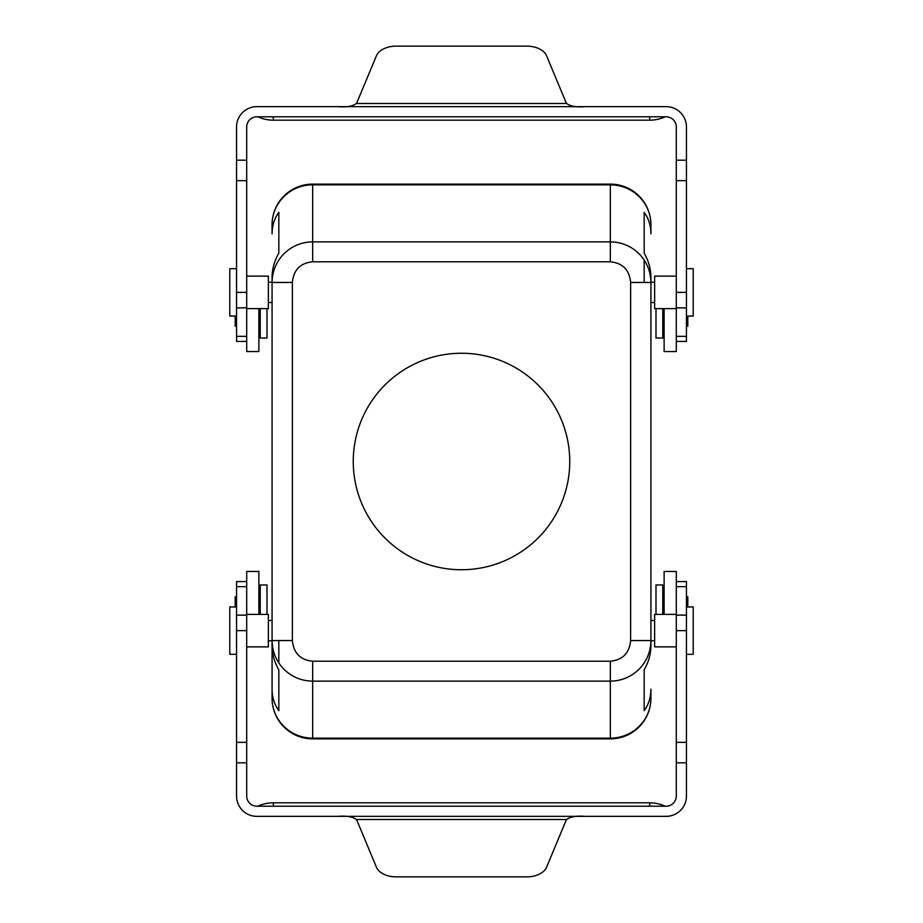 <?xml version="1.0" encoding="UTF-8"?>
<svg xmlns="http://www.w3.org/2000/svg" width="923" height="923" viewBox="0 0 923 923"><rect width="100%" height="100%" fill="white"/><g stroke="black" fill="none" stroke-linecap="round" stroke-linejoin="round"><path stroke-width="1.38" d="M676.294 581.582L686.447 581.582L686.447 796.053A20.294 20.294 0 0 1 666.152 816.347L256.848 816.347A20.294 20.294 0 0 1 236.553 796.053L236.553 586.659L246.706 586.659L246.706 571.441L258.878 571.441L258.878 614.395M686.447 630.628L676.294 630.628L676.294 796.053A10.153 10.153 0 0 1 666.152 806.206L256.848 806.206A10.153 10.153 0 0 1 246.706 796.053L246.706 762.813L236.553 762.813M676.294 630.628L676.294 586.659L686.447 586.659M337.68 816.347C346.344 815.62 352.551 816.67 356.324 819.509A20.294 13.049 180 0 1 357.282 821.285L376.411 867.182A20.294 13.049 0 0 0 396.025 876.85L526.975 876.85A20.294 13.049 0 0 0 546.589 867.182L565.718 821.285A20.294 13.049 0 0 1 566.676 819.509C570.449 816.67 576.656 815.62 585.32 816.347M686.447 596.8L687.797 596.8L687.797 606.953M655.999 614.395L655.999 584.963L662.772 584.963L662.772 614.395M676.294 586.659L676.294 571.441L664.122 571.441L664.122 614.395M267.001 614.395L267.001 584.963L260.228 584.963L260.228 614.395M246.706 586.659L246.706 615.122L236.553 615.122M246.706 762.813L246.706 615.122M246.706 581.582L236.553 581.582L236.553 586.659M235.203 606.953L235.203 596.8L236.553 596.8M246.706 341.418L236.553 341.418L236.553 126.947A20.294 20.294 0 0 1 256.848 106.653L666.152 106.653A20.294 20.294 0 0 1 686.447 126.947L686.447 336.341L676.294 336.341L676.294 351.559L664.122 351.559L664.122 308.605M236.553 292.372L246.706 292.372L246.706 126.947A10.153 10.153 0 0 1 256.848 116.794L666.152 116.794A10.153 10.153 0 0 1 676.294 126.947L676.294 160.187L686.447 160.187M246.706 292.372L246.706 336.341L236.553 336.341M585.32 106.653C576.656 107.38 570.449 106.33 566.676 103.491A20.294 13.049 0 0 1 565.718 101.715L546.589 55.818A20.294 13.049 180 0 0 526.975 46.15L396.025 46.15A20.294 13.049 180 0 0 376.411 55.818L357.282 101.715A20.294 13.049 180 0 1 356.324 103.491C352.551 106.33 346.344 107.38 337.68 106.653M236.553 326.2L235.203 326.2L235.203 316.047M662.772 308.605L662.772 338.037L655.999 338.037L655.999 308.605M267.001 308.605L267.001 338.037L260.228 338.037L260.228 308.605M246.706 336.341L246.706 351.559L258.878 351.559L258.878 308.605M676.294 336.341L676.294 307.878L686.447 307.878M676.294 160.187L676.294 307.878M676.294 341.418L686.447 341.418L686.447 336.341M687.797 316.047L687.797 326.2L686.447 326.2M451.347 184.127L312.666 184.127A40.589 40.589 0 0 0 272.077 224.716L272.077 233.877C272.135 225.593 274.385 218.416 278.838 212.325L278.838 253.133C274.385 260.921 272.135 268.974 272.077 277.269L272.077 698.284A40.589 40.589 0 0 0 312.666 738.873L610.334 738.873A40.589 40.589 0 0 0 650.923 698.284L650.923 689.123C650.865 697.407 648.615 704.584 644.162 710.675L644.162 669.867C648.615 662.079 650.865 654.026 650.923 645.731L650.923 277.269C650.865 268.974 648.615 260.921 644.162 253.133L644.162 212.325C648.615 218.416 650.865 225.593 650.923 233.877L650.923 224.716A40.589 40.589 0 0 0 610.334 184.127L312.666 184.127A40.589 40.589 0 0 0 283.961 196.011M610.334 261.786L312.666 261.786L312.666 241.861C301.533 242.034 291.956 246.003 283.961 253.744C276.219 261.751 272.25 271.316 272.077 282.45L292.372 282.45L292.372 640.55L272.077 640.55C272.25 651.684 276.219 661.249 283.961 669.256C291.956 676.997 301.533 680.966 312.666 681.139L610.334 681.139C621.467 680.966 631.044 676.997 639.039 669.256C646.781 661.249 650.75 651.684 650.923 640.55L630.628 640.55L630.628 282.45L650.923 282.45C650.75 271.316 646.781 261.751 639.039 253.744C631.044 246.003 621.467 242.034 610.334 241.861L610.334 261.786C622.667 262.997 629.44 269.908 630.628 282.507M272.077 224.716A40.589 39.862 -0 0 1 283.961 196.53A40.589 39.862 -0 0 1 312.666 184.842L312.666 184.127A40.589 40.589 0 0 0 272.077 224.716L272.077 233.877M272.077 689.123L272.077 645.731C272.135 654.026 274.385 662.079 278.838 669.867L278.838 710.675C274.385 704.584 272.135 697.407 272.077 689.123L272.077 698.284A40.589 40.589 0 0 0 312.666 738.873L312.666 738.158A40.589 39.862 180 0 1 283.961 726.47A40.589 39.862 180 0 1 272.077 698.284M610.334 738.873L610.334 738.158A40.589 39.862 180 0 0 639.039 726.47A40.589 39.862 180 0 0 650.923 698.284L650.923 689.123M650.923 233.877L650.923 224.716A40.589 40.589 0 0 0 610.334 184.127L471.653 184.127M644.162 212.325L644.162 253.133M644.162 260.009L644.162 282.45M644.162 669.867L644.162 710.675M312.666 661.214L610.334 661.214L610.334 738.158L312.666 738.158L312.666 661.214C300.333 660.003 293.56 653.092 292.372 640.493M278.838 212.325L278.838 253.133M278.838 640.55L278.838 662.991M278.838 669.867L278.838 710.675M461.5 353.255A108.245 108.245 0 0 1 569.745 461.5A108.245 108.245 0 0 1 461.5 569.745A108.245 108.245 0 0 1 353.255 461.5A108.245 108.245 0 0 1 461.5 353.255M676.294 308.605L654.649 308.605L654.649 276.127L676.294 276.127M686.447 316.047L693.208 316.047L693.208 268.685L686.447 268.685M246.706 276.127L268.351 276.127L268.351 308.605L246.706 308.605M236.553 268.685L229.792 268.685L229.792 316.047L236.553 316.047M676.294 646.873L654.649 646.873L654.649 614.395L676.294 614.395M686.447 654.315L693.208 654.315L693.208 606.953L686.447 606.953M246.706 614.395L268.351 614.395L268.351 646.873L246.706 646.873M236.553 606.953L229.792 606.953L229.792 654.315L236.553 654.315M686.447 762.813L676.294 762.813M686.447 742.346L676.294 742.346M686.447 615.122L676.294 615.122M257.829 806.206A37.208 37.208 0 0 1 273.335 802.814L273.335 806.206M649.665 806.206L649.665 802.814L273.335 802.814M246.706 742.346L236.553 742.346M246.706 630.628L236.553 630.628M356.324 819.509L566.676 819.509M236.553 160.187L246.706 160.187M236.553 180.654L246.706 180.654M236.553 307.878L246.706 307.878M665.171 116.794A37.208 37.208 0 0 1 649.665 120.186L649.665 116.794M273.335 116.794L273.335 120.186L649.665 120.186M676.294 180.654L686.447 180.654M676.294 292.372L686.447 292.372M566.676 103.491L356.324 103.491M639.039 196.53A40.589 39.862 0 0 1 650.923 224.716A40.589 40.589 0 0 0 610.334 184.127L610.334 184.842A40.589 39.862 0 0 1 639.039 196.53M312.689 261.786C300.333 262.997 293.56 269.908 292.372 282.507M610.334 241.861L312.666 241.861L312.666 184.842L610.334 184.842L610.334 248.852M610.311 661.214C622.667 660.003 629.44 653.092 630.628 640.493M662.772 592.404L664.122 592.404M665.171 806.206A37.208 37.208 0 0 0 649.665 802.814M260.228 592.404L258.878 592.404M260.228 330.596L258.878 330.596M257.829 116.794A37.208 37.208 0 0 0 273.335 120.186M662.772 330.596L664.122 330.596M654.649 640.781L650.923 640.781M654.649 282.219L650.923 282.219M268.351 302.513L272.077 302.513M654.649 620.487L650.923 620.487M268.351 282.219L272.077 282.219M268.351 620.487L272.077 620.487M654.649 302.513L650.923 302.513M268.351 640.781L272.077 640.781"/></g></svg>
